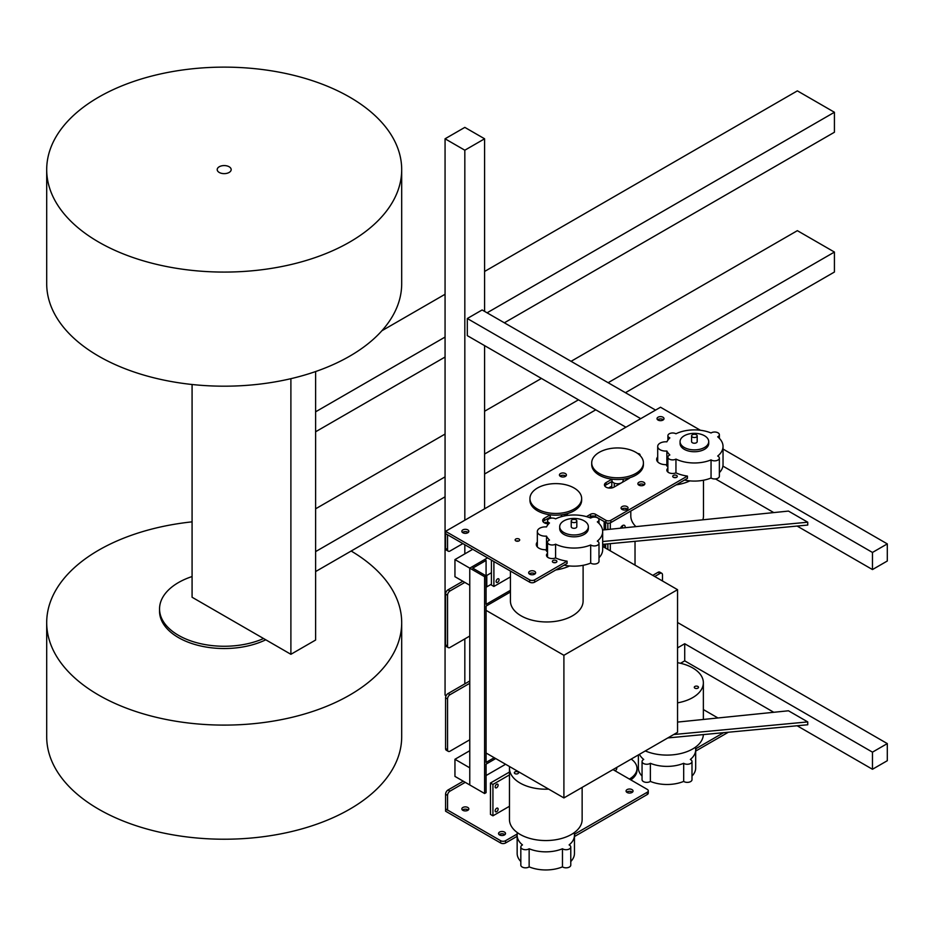 <?xml version="1.0" encoding="UTF-8"?>
<svg xmlns="http://www.w3.org/2000/svg" width="934" height="934" viewBox="0 0 934 934"><rect width="100%" height="100%" fill="white"/><g stroke="black" fill="none" stroke-linecap="round" stroke-linejoin="round"><path stroke-width="1.4" d="M677.547 722.087L788.471 710.786L807.747 721.912L673.729 734.521M677.547 647.881L684.715 643.736L872.473 752.15L887.3 743.592L677.547 622.488M482.609 509.941L467.794 518.498M469.767 750.714L454.951 759.272L469.767 767.841L469.767 784.957L469.767 568.141L487.571 557.855M667.833 737.93L807.747 724.761L807.747 721.912M872.473 752.15L872.473 769.266L887.3 760.708L887.3 743.592M773.772 712.28L684.715 660.852L684.715 643.736M872.473 769.266L797.122 725.765M486.077 775.535L505.598 764.269M680.512 663.28L684.715 660.852M454.951 759.272L454.951 776.399L484.594 793.515L486.077 792.651L486.077 764.129L495.709 758.56M602.675 544.37L807.747 525.06L807.747 522.211L602.675 541.51M472.732 549.309L454.951 559.583L469.767 568.141L484.594 559.583L486.077 560.435L472.732 568.141L486.077 575.846L491.424 572.752M454.951 559.583L454.951 576.698L469.767 585.256L469.767 568.141L484.594 576.698L484.594 793.515M625.908 427.212L467.304 335.645L467.304 318.517L640.736 418.654M722.916 466.101L872.473 552.449L887.3 543.892L887.3 561.007L872.473 569.565L797.122 526.064M773.772 512.579L715.479 478.92M602.558 530.022L788.471 511.085L807.747 522.211M561.392 515.241L562.35 514.692M608.583 487.992L611.793 486.147M887.3 543.892L723.033 449.056M655.563 410.096L482.119 309.96L467.304 318.517M872.473 569.565L872.473 552.449M494.226 757.707L486.077 762.413L486.077 606.084L510.431 592.016M604.17 544.218L604.17 547.312M510.431 590.311L486.077 604.368L486.077 575.846L484.594 576.698M491.424 584.159L486.077 587.252M590.825 517.973L590.825 516.409M604.17 521.581L604.17 529.858M605.652 548.176L605.652 544.09M605.652 529.706L605.652 522.433M486.077 777.251L486.077 764.129M486.077 575.846L486.077 560.435M602.675 546.448L677.547 589.681L563.903 655.294L563.903 797.928L677.547 732.314L677.547 589.681M486.077 753.002L563.903 797.928M486.077 610.357L563.903 655.294M484.594 311.396L484.594 138.792L464.828 150.211L464.828 520.215M464.828 544.732L464.828 553.874M464.828 638.891L464.828 683.863M464.828 150.211L445.063 138.792L464.828 127.386L484.594 138.792M446.125 695.713L445.063 695.094L445.063 138.792M484.594 508.796L484.594 345.627M445.063 337.069L315.61 411.812L315.61 431.777L445.063 357.033M504.36 322.802L834.424 132.243L834.424 112.267L797.367 90.867L484.594 271.455M834.424 112.267L487.069 312.82M381.889 330.753L445.063 294.268M445.063 476.854L315.61 551.597L315.61 571.561L445.063 496.818M484.594 474.005L595.775 409.816M625.418 392.7L834.424 272.027L834.424 252.052L797.367 230.663L571.071 361.318M834.424 252.052L608.127 382.707M578.473 399.822L484.594 454.029M315.61 508.808L445.063 434.065M484.594 411.24L541.416 378.433M315.61 371.557L315.61 640.035L290.894 654.302L290.894 378.679M192.077 384.504L192.077 597.246L290.894 654.302M263.586 638.529A64.633 37.313 180 0 1 195.626 642.417A64.633 37.313 180 0 1 159.551 608.933A64.633 37.313 180 0 1 192.077 576.547M265.77 639.79A64.633 37.313 180 0 1 196.899 645.044A64.633 37.313 180 0 1 159.551 611.221L159.551 608.933M219.257 172.463A6.993 4.04 180 0 1 217.202 169.603A6.993 4.04 180 0 1 224.195 165.575A6.993 4.04 180 0 1 231.177 169.603A6.993 4.04 180 0 1 226.869 173.327A6.993 4.04 180 0 1 219.257 172.463M98.689 242.069A177.495 102.471 0 0 0 292.12 264.275A177.495 102.471 0 0 0 401.69 169.603A177.495 102.471 0 0 0 224.195 67.131A177.495 102.471 0 0 0 46.7 169.603A177.495 102.471 0 0 0 98.689 242.069M46.7 169.603L46.7 283.714A177.495 102.471 0 0 0 98.689 356.181A177.495 102.471 0 0 0 292.12 378.387A177.495 102.471 0 0 0 401.69 283.714L401.69 169.603M192.077 521.849A177.495 102.471 0 0 0 46.7 622.628A177.495 102.471 0 0 0 98.689 695.094A177.495 102.471 0 0 0 292.12 717.3A177.495 102.471 0 0 0 401.69 622.628A177.495 102.471 0 0 0 351.172 551.037M46.7 622.628L46.7 736.739A177.495 102.471 0 0 0 98.689 809.206A177.495 102.471 0 0 0 292.12 831.423A177.495 102.471 0 0 0 401.69 736.739L401.69 622.628M694.394 434.298A2.79 1.611 0 0 0 691.592 435.909A2.79 1.611 0 0 0 694.394 437.521A2.79 1.611 0 0 0 697.184 435.909A2.79 1.611 0 0 0 694.394 434.298M697.184 435.909L697.184 441.619A2.79 1.611 180 0 1 694.394 443.23A2.79 1.611 180 0 1 691.592 441.619L691.592 435.909M694.394 433.341A14.325 8.266 0 0 0 680.069 441.619A14.325 8.266 0 0 0 694.394 449.884A14.325 8.266 0 0 0 708.719 441.619A14.325 8.266 0 0 0 694.394 433.341M680.069 441.619L680.069 443.463A14.325 8.266 0 0 0 694.394 451.741A14.325 8.266 0 0 0 708.719 443.463L708.719 441.619M669.841 437.906A28.65 16.543 0 0 0 666.864 441.84A8.032 4.635 0 0 0 657.699 446.44A8.032 4.635 0 0 0 666.864 451.029A28.65 16.543 0 0 0 669.841 454.963A4.717 2.72 0 0 0 667.88 457.181A4.717 2.72 0 0 0 670.81 459.691A4.717 2.72 0 0 0 675.947 459.096A28.65 16.543 0 0 0 711.054 459.89A4.717 2.72 0 0 0 716.273 460.684A4.717 2.72 0 0 0 719.367 458.127A4.717 2.72 0 0 0 717.697 456.049A28.65 16.543 0 0 0 723.033 446.44A28.65 16.543 0 0 0 717.697 436.82A4.717 2.72 0 0 0 719.367 434.742A4.717 2.72 0 0 0 716.273 432.185A4.717 2.72 0 0 0 711.054 432.979A28.65 16.543 0 0 0 675.947 433.773A4.717 2.72 0 0 0 670.81 433.189A4.717 2.72 0 0 0 667.903 435.699A4.717 2.72 0 0 0 669.841 437.906M719.367 472.651A28.65 16.543 0 0 0 723.033 464.548L723.033 446.44M676.158 484.863A36.333 20.98 0 0 0 689.922 480.882A28.65 16.543 0 0 0 711.054 477.998A4.717 2.72 0 0 0 716.273 478.803A4.717 2.72 0 0 0 719.367 476.247L719.367 458.127M711.054 477.998L711.054 459.89M689.922 480.882A28.65 16.543 180 0 1 684.482 480.064M675.947 472.861L675.947 459.096M666.864 465.856L666.864 451.029M674.079 477.554A2.102 1.214 180 0 1 675.936 477.554M702.835 519.806A36.333 20.98 0 0 0 703.477 515.895L703.477 480.228M630.8 511.05L630.8 515.895A36.333 20.98 0 0 0 635.914 526.624M614.268 486.999L614.268 483.135M611.793 487.945L611.793 481.582M574.025 519.374A2.79 1.611 0 0 0 571.223 520.997A2.79 1.611 0 0 0 574.025 522.608A2.79 1.611 0 0 0 576.815 520.997A2.79 1.611 0 0 0 574.025 519.374M576.815 520.997L576.815 526.694A2.79 1.611 180 0 1 574.025 528.317A2.79 1.611 180 0 1 571.223 526.694L571.223 520.997M574.025 518.428A14.325 8.266 0 0 0 559.699 526.694A14.325 8.266 0 0 0 574.025 534.972A14.325 8.266 0 0 0 588.35 526.694A14.325 8.266 0 0 0 574.025 518.428M559.699 526.694L559.699 528.551A14.325 8.266 0 0 0 574.025 536.828A14.325 8.266 0 0 0 588.35 528.551L588.35 526.694M549.472 522.982A28.65 16.543 0 0 0 546.495 526.928A8.032 4.635 0 0 0 537.342 531.516A8.032 4.635 0 0 0 546.495 536.116A28.65 16.543 0 0 0 549.484 540.05A4.717 2.72 0 0 0 547.522 542.257A4.717 2.72 0 0 0 550.441 544.779A4.717 2.72 0 0 0 555.59 544.183A28.65 16.543 0 0 0 590.685 544.977A4.717 2.72 0 0 0 595.904 545.771A4.717 2.72 0 0 0 598.998 543.214A4.717 2.72 0 0 0 597.328 541.136A28.65 16.543 0 0 0 602.675 531.516A28.65 16.543 0 0 0 597.328 521.896A4.717 2.72 0 0 0 598.998 519.818A4.717 2.72 0 0 0 595.904 517.261A4.717 2.72 0 0 0 590.685 518.066A28.65 16.543 0 0 0 555.59 518.86A4.717 2.72 0 0 0 550.453 518.277A4.717 2.72 0 0 0 547.546 520.787A4.717 2.72 0 0 0 549.472 522.982M598.998 557.738A28.65 16.543 0 0 0 602.675 549.624L602.675 531.516M555.788 569.95A36.333 20.98 0 0 0 569.565 565.969A28.65 16.543 0 0 0 590.685 563.085A4.717 2.72 0 0 0 595.904 563.879A4.717 2.72 0 0 0 598.998 561.322L598.998 543.214M590.685 563.085L590.685 544.977M569.565 565.969A28.65 16.543 180 0 1 564.113 565.152M462.867 543.6L450.025 551.013A3.491 2.02 -60 0 1 448.273 551.188A3.491 2.02 -60 0 1 447.549 549.589L447.549 534.75L445.576 533.618L529.683 582.174A3.491 2.02 0 0 0 534.622 582.174L567.066 563.447L567.066 561.159A29.701 17.151 180 0 1 555.602 557.937L555.59 544.183M546.495 550.932L546.495 536.116M516.479 541.148A2.102 1.214 180 0 1 518.335 541.148M553.71 562.642A2.102 1.214 180 0 1 555.567 562.642M510.431 571.059L510.431 600.982A36.333 20.98 0 0 0 546.775 621.962A36.333 20.98 0 0 0 583.108 600.982L583.108 565.315M510.431 576.92L493.899 586.459L493.899 561.509M496.117 581.473A2.102 1.214 120 0 0 496.561 582.431A2.102 1.214 120 0 0 498.651 581.217A2.102 1.214 120 0 0 498.651 578.8A2.102 1.214 120 0 0 497.04 579.36A2.102 1.214 120 0 0 496.117 581.473M493.899 586.459L491.424 585.034L491.424 560.085M544.58 522.97L545.783 522.281L547.546 523.297M703.36 734.579A36.333 20.98 180 0 1 695.328 747.27A28.65 16.543 180 0 1 695.678 749.85A28.65 16.543 180 0 1 690.343 759.459A4.717 2.72 180 0 1 692.001 761.537A4.717 2.72 180 0 1 688.907 764.094A4.717 2.72 180 0 1 683.688 763.3A28.65 16.543 180 0 1 650.368 763.3A4.717 2.72 180 0 1 645.149 764.094A4.717 2.72 180 0 1 642.055 761.537A4.717 2.72 180 0 1 643.724 759.459A28.65 16.543 180 0 1 639.44 754.322M642.055 776.061A28.65 16.543 180 0 1 638.377 767.958L638.377 754.929M650.368 763.3L650.368 781.408A4.717 2.72 180 0 1 645.149 782.213A4.717 2.72 180 0 1 642.055 779.656L642.055 761.537M683.688 763.3L683.688 781.408A28.65 16.543 180 0 1 650.368 781.408M692.001 761.537L692.001 779.656A4.717 2.72 180 0 1 688.907 782.213A4.717 2.72 180 0 1 683.688 781.408M695.678 749.85L695.678 767.958A28.65 16.543 180 0 1 692.001 776.061M695.328 747.27A36.333 20.98 180 0 1 645.312 750.936M698.492 687.307A2.102 1.214 -0 0 0 696.39 686.093A2.102 1.214 -0 0 0 694.289 687.307A2.102 1.214 -0 0 0 696.39 688.51A2.102 1.214 -0 0 0 698.492 687.307M703.36 719.449L703.36 682.766A36.333 20.98 180 0 1 677.547 702.847M677.547 662.685A36.333 20.98 180 0 1 703.36 682.766M582.139 787.397L582.139 819.573A36.333 20.98 180 0 1 574.106 832.731A28.65 16.543 180 0 1 574.457 835.3A28.65 16.543 180 0 1 569.11 844.92A4.717 2.72 180 0 1 570.779 846.998A4.717 2.72 180 0 1 567.685 849.555A4.717 2.72 180 0 1 562.466 848.761A28.65 16.543 180 0 1 529.146 848.761A4.717 2.72 180 0 1 523.916 849.555A4.717 2.72 180 0 1 520.822 846.998A4.717 2.72 180 0 1 522.491 844.92A28.65 16.543 180 0 1 517.156 835.3A28.65 16.543 180 0 1 517.506 832.731A36.333 20.98 180 0 1 509.462 819.573L509.462 768.215A36.333 20.98 180 0 1 509.579 766.569M520.822 861.522A28.65 16.543 180 0 1 517.156 853.407L517.156 835.3M529.146 848.761L529.146 866.869A4.717 2.72 180 0 1 523.916 867.663A4.717 2.72 180 0 1 520.822 865.106L520.822 846.998M562.466 848.761L562.466 866.869A28.65 16.543 180 0 1 529.146 866.869M570.779 846.998L570.779 865.106A4.717 2.72 180 0 1 567.685 867.663A4.717 2.72 180 0 1 562.466 866.869M574.457 835.3L574.457 853.407A28.65 16.543 180 0 1 570.779 861.522M574.106 832.731A36.333 20.98 180 0 1 517.506 832.731M518.533 772.757A2.102 1.214 -0 0 0 516.444 771.554A2.102 1.214 -0 0 0 514.342 772.757A2.102 1.214 -0 0 0 516.444 773.971A2.102 1.214 -0 0 0 518.533 772.757M548.655 789.137A36.333 20.98 180 0 1 509.462 768.215M509.462 806.275L492.93 815.826L490.455 814.401L490.455 783.019L509.462 772.044M492.93 815.826L492.93 784.443L490.455 783.019M492.93 784.443L509.462 774.905M498.114 809.124A2.102 1.214 120 0 0 497.682 808.167A2.102 1.214 120 0 0 495.592 809.369A2.102 1.214 120 0 0 495.592 811.798A2.102 1.214 120 0 0 497.203 811.226A2.102 1.214 120 0 0 498.114 809.124M498.114 785.155A2.102 1.214 120 0 0 497.682 784.198A2.102 1.214 120 0 0 495.592 785.412A2.102 1.214 120 0 0 495.592 787.829A2.102 1.214 120 0 0 497.203 787.269A2.102 1.214 120 0 0 498.114 785.155M534.622 582.174L534.622 579.886A3.491 2.02 180 0 1 529.683 579.886L529.683 582.174M534.622 579.886L567.066 561.159M657.699 459.248A9.083 5.242 0 0 0 656.871 460.555M667.88 470.526A5.767 3.327 0 0 0 667.191 471.296M610.836 520.296L687.424 476.083L687.424 478.36L610.836 522.585L610.836 520.296A3.491 2.02 180 0 1 605.897 520.296L605.897 522.585A3.491 2.02 0 0 0 610.836 522.585M605.897 522.585L595.472 516.56L595.472 514.272A3.491 2.02 0 0 0 590.533 514.272L590.533 516.56A3.491 2.02 180 0 1 595.472 516.56M590.533 516.56L589.027 517.424M537.342 544.335A9.083 5.242 0 0 0 536.501 545.631M547.522 555.602A5.767 3.327 0 0 0 546.822 556.372M673.881 477.507A2.277 1.308 180 0 1 676.123 477.507M553.523 562.583A2.277 1.308 180 0 1 555.753 562.583M516.292 541.09A2.277 1.308 180 0 1 518.522 541.09M663.397 419.786A3.491 2.02 0 0 0 657.629 419.786M565.806 476.13A3.491 2.02 0 0 0 560.05 476.13M535.03 573.896A3.491 2.02 0 0 0 529.274 573.896M627.438 509.17A3.491 2.02 0 0 0 621.682 509.17M612.167 481.36L606.073 484.874A5.592 3.222 0 0 0 604.8 486.019M468.214 532.473A3.491 2.02 0 0 0 462.458 532.473M550.395 517.027L544.312 520.542A5.592 3.222 0 0 0 543.039 521.674M644.25 484.863A3.491 2.02 0 0 0 638.482 484.863M595.472 514.272L605.897 520.296M638.891 485.143A3.491 2.02 180 0 1 637.875 483.719A3.491 2.02 180 0 1 641.366 481.699A3.491 2.02 180 0 1 644.857 483.719A3.491 2.02 180 0 1 642.697 485.587A3.491 2.02 180 0 1 638.891 485.143M568.141 513.361A5.592 3.222 180 0 1 567.043 514.26L563.984 516.023M547.546 523.519A36.333 20.98 0 0 0 546.121 523.519A5.592 3.222 180 0 1 542.677 520.542A5.592 3.222 180 0 1 544.312 518.253L550.208 514.856M462.867 532.754A3.491 2.02 180 0 1 461.84 531.329A3.491 2.02 180 0 1 465.342 529.309A3.491 2.02 180 0 1 468.833 531.329A3.491 2.02 180 0 1 466.673 533.197A3.491 2.02 180 0 1 462.867 532.754M629.901 477.706A5.592 3.222 180 0 1 628.804 478.605L613.988 487.163A5.592 3.222 180 0 1 607.894 487.863A5.592 3.222 180 0 1 604.438 484.874A5.592 3.222 180 0 1 606.073 482.598L611.968 479.189M622.091 509.45A3.491 2.02 180 0 1 621.063 508.026A3.491 2.02 180 0 1 624.566 506.006A3.491 2.02 180 0 1 628.057 508.026A3.491 2.02 180 0 1 625.897 509.894A3.491 2.02 180 0 1 622.091 509.45M529.683 574.188A3.491 2.02 180 0 1 528.656 572.764A3.491 2.02 180 0 1 532.158 570.744A3.491 2.02 180 0 1 535.649 572.764A3.491 2.02 180 0 1 533.489 574.62A3.491 2.02 180 0 1 529.683 574.188M560.458 476.41A3.491 2.02 180 0 1 559.431 474.986A3.491 2.02 180 0 1 562.922 472.966A3.491 2.02 180 0 1 566.424 474.986A3.491 2.02 180 0 1 564.264 476.854A3.491 2.02 180 0 1 560.458 476.41M658.038 420.067A3.491 2.02 180 0 1 657.022 418.642A3.491 2.02 180 0 1 660.513 416.622A3.491 2.02 180 0 1 664.004 418.642A3.491 2.02 180 0 1 661.856 420.51A3.491 2.02 180 0 1 658.038 420.067M673.402 477.286A2.277 1.308 180 0 1 672.737 476.363A2.277 1.308 180 0 1 675.002 475.056A2.277 1.308 180 0 1 677.278 476.363A2.277 1.308 180 0 1 675.877 477.578A2.277 1.308 180 0 1 673.402 477.286M553.033 562.373A2.277 1.308 180 0 1 552.368 561.451A2.277 1.308 180 0 1 554.633 560.131A2.277 1.308 180 0 1 556.909 561.451A2.277 1.308 180 0 1 555.508 562.653A2.277 1.308 180 0 1 553.033 562.373M515.802 540.879A2.277 1.308 180 0 1 515.136 539.957A2.277 1.308 180 0 1 517.413 538.638A2.277 1.308 180 0 1 519.678 539.957A2.277 1.308 180 0 1 518.277 541.16A2.277 1.308 180 0 1 515.802 540.879M637.759 453.562A2.277 1.308 180 0 1 640.047 454.87A2.277 1.308 180 0 1 639.883 455.348M700.407 430.259L660.513 407.236L445.576 531.329L529.683 579.886M667.88 467.152A29.701 17.151 180 0 1 666.105 464.653A9.083 5.242 180 0 1 656.649 459.411A9.083 5.242 180 0 1 657.699 456.959M687.424 476.083A29.701 17.151 180 0 1 675.959 472.861A5.767 3.327 180 0 1 669.97 473.118A5.767 3.327 180 0 1 666.841 470.152A5.767 3.327 180 0 1 667.88 468.238M586.47 516.619L590.533 514.272M547.522 552.227A29.701 17.151 180 0 1 545.748 549.729A9.083 5.242 180 0 1 536.291 544.499A9.083 5.242 180 0 1 537.342 542.047M555.602 557.937A5.767 3.327 180 0 1 549.601 558.193A5.767 3.327 180 0 1 546.472 555.24A5.767 3.327 180 0 1 547.522 553.325M447.549 549.589L445.576 548.445L445.576 531.329M662.486 419.261L662.486 420.312M445.576 644.869A3.491 2.02 120 0 0 446.3 646.468L448.273 647.612A3.491 2.02 -60 0 1 447.549 646.013L445.576 644.869L445.576 594.094L447.549 595.238L447.549 646.013M464.828 582.407L450.025 590.953L448.04 589.809A3.491 2.02 120 0 0 445.576 594.094M448.04 589.809L462.855 581.263M445.576 548.445A3.491 2.02 120 0 0 446.3 550.044L448.273 551.188M621.18 528.13L621.18 526.939M469.767 636.042L450.025 647.437A3.491 2.02 -60 0 1 448.273 647.612M447.549 595.238A3.491 2.02 -60 0 1 450.025 590.953M486.789 575.437L486.789 586.844M620.515 528.2A3.491 2.02 -60 0 1 624.414 525.34A3.491 2.02 -60 0 1 625.138 526.939A3.491 2.02 -60 0 1 625.056 527.733M622.663 525.515L622.663 525.515A3.491 2.02 120 0 1 621.881 528.06M635.027 565.128L635.027 541.323M635.027 526.718L635.027 525.714M607.847 549.437L607.847 543.88M607.847 529.485L607.847 523.145M610.311 522.83L610.311 529.239M610.311 543.646L610.311 550.862M654.734 576.5L660.023 573.453A3.491 2.02 -60 0 1 661.762 573.278L659.789 572.133A3.491 2.02 120 0 0 658.038 572.308L652.749 575.367M661.762 573.278A3.491 2.02 -60 0 1 662.486 574.877L662.486 580.983M469.767 739.775L450.025 751.181A3.491 2.02 -60 0 1 448.273 751.345A3.491 2.02 -60 0 1 447.549 749.745L447.549 698.971A3.491 2.02 -60 0 1 450.025 694.686L469.767 683.291M465.237 782.33L450.025 791.121L448.04 789.977A3.491 2.02 120 0 0 445.576 794.25L447.549 795.394A3.491 2.02 -60 0 1 450.025 791.121M445.576 794.25L445.576 809.089L447.549 810.233L447.549 795.394M469.767 681.003L448.04 693.553A3.491 2.02 120 0 0 445.576 697.826L447.549 698.971M447.549 749.745L445.576 748.613L445.576 697.826M448.04 789.977L463.252 781.198M445.576 748.613A3.491 2.02 120 0 0 446.3 750.212L448.273 751.345M612.984 769.593L647.262 789.382A3.491 2.02 180 0 1 648.278 790.806A3.491 2.02 180 0 1 647.262 792.23L574.667 834.132L574.667 836.42A29.701 17.151 -0 0 0 574.457 835.918M647.262 792.23L647.262 794.519A3.491 2.02 -0 0 0 648.278 793.083L648.278 790.806M647.262 794.519L574.667 836.42M695.433 747.702A29.701 17.151 180 0 1 695.9 748.683L695.9 750.959A29.701 17.151 -0 0 0 695.678 750.469M723.616 732.676L695.9 748.683M703.36 709.548L717.942 717.966M500.624 842.982L445.576 811.191L445.576 808.902L500.624 840.693L500.624 842.982A3.491 2.02 -0 0 0 505.574 842.982L505.574 840.693A3.491 2.02 180 0 1 500.624 840.693M505.574 840.693L516.934 834.132A29.701 17.151 180 0 1 517.389 833.151M574.212 833.151A29.701 17.151 180 0 1 574.667 834.132M632.026 789.615A3.491 2.02 180 0 1 633.054 791.04A3.491 2.02 180 0 1 629.563 793.059A3.491 2.02 180 0 1 626.072 791.04A3.491 2.02 180 0 1 628.22 789.172A3.491 2.02 180 0 1 632.026 789.615M504.5 832.089A3.491 2.02 180 0 1 505.516 833.513A3.491 2.02 180 0 1 502.025 835.533A3.491 2.02 180 0 1 498.534 833.513A3.491 2.02 180 0 1 500.694 831.657A3.491 2.02 180 0 1 504.5 832.089M467.806 807.478A3.491 2.02 180 0 1 468.833 808.902A3.491 2.02 180 0 1 465.342 810.922A3.491 2.02 180 0 1 461.84 808.902A3.491 2.02 180 0 1 464 807.046A3.491 2.02 180 0 1 467.806 807.478M728.333 732.233L695.9 750.959M516.934 834.132L516.934 836.42L505.574 842.982M468.214 810.047A3.491 2.02 -0 0 0 467.806 809.766A3.491 2.02 -0 0 0 462.458 810.047M504.909 834.657A3.491 2.02 -0 0 0 504.5 834.377A3.491 2.02 -0 0 0 499.141 834.657M632.446 792.172A3.491 2.02 -0 0 0 632.026 791.892A3.491 2.02 -0 0 0 626.679 792.172M591.712 462.879L591.712 464.583A25.86 14.932 0 0 0 599.278 475.137A25.86 14.932 0 0 0 627.461 478.383A25.86 14.932 0 0 0 643.421 464.583L643.421 462.879A25.86 14.932 0 0 0 617.561 447.946A25.86 14.932 0 0 0 591.712 462.879A25.86 14.932 0 0 0 599.278 473.433A25.86 14.932 0 0 0 627.461 476.667A25.86 14.932 0 0 0 643.421 462.879M611.968 479.165L611.968 480.531A5.592 3.222 0 0 0 613.615 482.808A5.592 3.222 0 0 0 619.697 483.508A5.592 3.222 0 0 0 623.153 480.531L623.153 479.165M529.94 498.534L529.94 500.25A25.86 14.932 0 0 0 537.517 510.805A25.86 14.932 0 0 0 565.689 514.039A25.86 14.932 0 0 0 581.649 500.25L581.649 498.534A25.86 14.932 0 0 0 555.8 483.614A25.86 14.932 0 0 0 529.94 498.534A25.86 14.932 0 0 0 537.517 509.088A25.86 14.932 0 0 0 565.689 512.322A25.86 14.932 0 0 0 581.649 498.534M561.322 516.689A5.592 3.222 0 0 0 561.392 516.187L561.392 514.821M550.208 514.821L550.208 516.187A5.592 3.222 0 0 0 551.317 518.125M631.221 759.073A25.86 14.932 180 0 1 637 768.472A25.86 14.932 180 0 1 629.376 779.061M616.732 767.433L616.732 768.472A5.592 3.222 180 0 1 615.051 770.784M637 768.472L637 770.188A25.86 14.932 180 0 1 630.8 779.878M544.312 520.542L544.312 518.253M606.073 484.874L606.073 482.598M658.038 572.308L660.023 573.453M450.025 694.686L448.04 693.553M667.903 440.124L667.903 435.699M719.367 438.326L719.367 434.742M667.88 472.067L667.88 457.181M657.699 461.851L657.699 446.44M547.546 525.2L547.546 520.787M598.998 523.414L598.998 519.818M547.522 557.154L547.522 542.257M537.342 546.939L537.342 531.516"/></g></svg>
